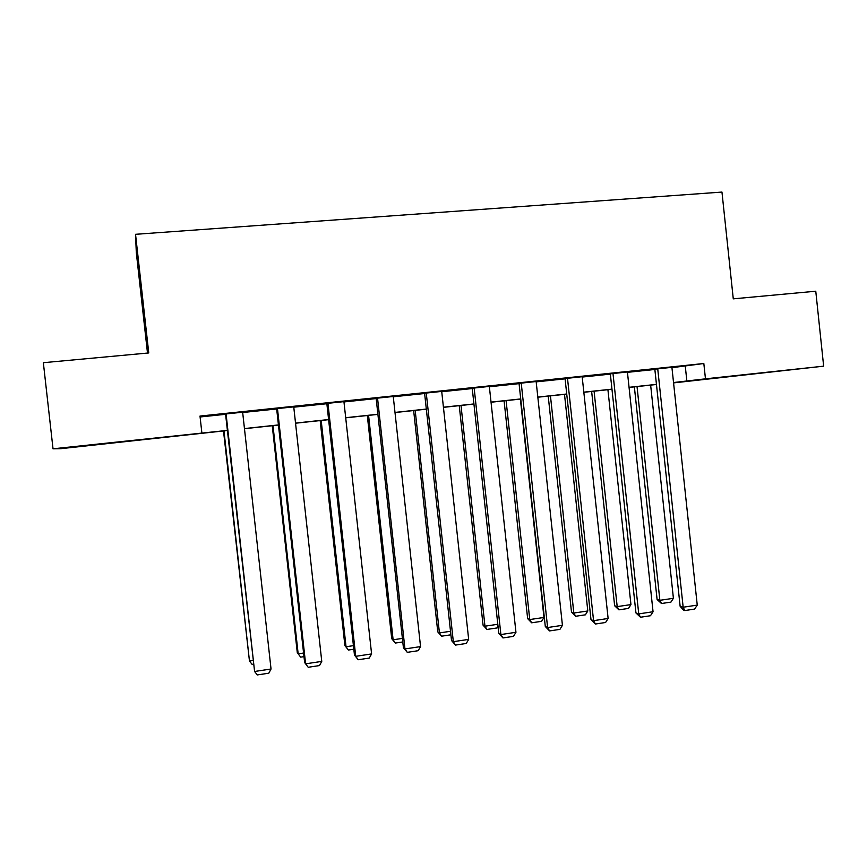 <?xml version="1.0" encoding="UTF-8"?>
<svg xmlns="http://www.w3.org/2000/svg" width="867" height="867" viewBox="0 0 867 867"><rect width="100%" height="100%" fill="white"/><g stroke="black" fill="none" stroke-linecap="round" stroke-linejoin="round"><path stroke-width="1.3" d="M109.264 443.015L130.321 440.913L109.264 443.015M764.271 372.756L737.329 375.769L764.271 372.756M147.498 353.064L136.303 252.514L135.534 234.307L721.962 192.073L733.276 298.844L815.771 291.214L823.65 366.167L673.561 382.9M227.392 430.531L60.95 448.662L53.028 448.803L227.371 430.4M671.947 367.684L703.831 363.511L199.995 416.062L201.859 432.839M200.093 416.973L225.593 414.307M242.673 412.519L276.681 408.975M293.772 407.187L326.859 403.729M343.971 401.941L376.17 398.582M393.282 396.793L424.635 393.52M441.737 391.732L472.255 388.546M489.367 386.758L519.073 383.647M536.174 381.87L565.1 378.846M582.201 377.058L610.357 374.121M627.448 372.333L654.856 369.472M671.903 367.326L654.834 369.179M627.415 371.976L610.325 373.829M582.158 376.712L565.067 378.554M536.142 381.523L519.04 383.355M489.335 386.422L472.222 388.243M441.704 391.418L424.602 393.217M393.25 396.49L376.137 398.278M343.939 401.638L326.826 403.426M293.74 406.883L276.649 408.66M242.641 412.215L225.561 413.993M135.534 234.307L148.756 352.945L43.35 362.699L53.028 448.803M703.831 363.511L705.467 378.836L823.65 366.167M673.529 382.542L705.467 378.836M244.451 428.569L278.437 424.928M295.528 423.085L328.604 419.541M345.695 417.71L377.893 414.253M394.984 412.421L426.326 409.061M443.427 407.219L473.924 403.946M491.025 402.115L520.72 398.928M537.822 397.097L566.725 393.997M583.827 392.166L611.961 389.142M629.052 387.311L656.449 384.374M673.551 382.726L678.601 382.109L673.54 382.661M656.46 384.493L629.063 387.43M611.972 389.261L583.838 392.285M566.736 394.117L537.833 397.216M520.731 399.048L491.047 402.234M473.935 404.076L443.438 407.349M426.336 409.181L395.005 412.54M377.904 414.383L345.705 417.829M328.615 419.671L295.539 423.215M278.448 425.047L244.472 428.699M685.288 366.286L686.87 381.112M671.903 367.261L697.252 605.112L683.163 607.225L680.14 606.326L683.575 610.195L684.789 610.563L683.163 607.225L657.717 368.746M654.823 369.114L680.14 606.326M697.252 605.112L694.63 609.078L684.789 610.563M634.362 386.855L657.099 599.487L659.874 600.311L637.028 386.574M650.64 385.111L673.41 598.306L670.928 602.11L661.478 603.519L657.099 599.487M661.478 603.519L659.874 600.311L673.41 598.306M627.405 371.91L653.057 611.744L638.741 613.89L635.944 612.947L640.475 617.239L638.741 613.89L612.98 373.406M610.314 373.753L635.944 612.947M653.057 611.744L650.478 615.733L640.475 617.239M582.158 376.625L608.125 618.474L593.57 620.664L591.001 619.667L595.412 624.023L593.57 620.664L567.484 378.164M565.056 378.467L591.001 619.667M608.125 618.474L605.589 622.484L595.412 624.023M591.641 391.44L614.638 605.762L617.196 606.618L594.079 391.18M607.919 389.695L630.948 604.592L628.51 608.417L618.897 609.837L614.638 605.762M618.897 609.837L617.196 606.618L630.948 604.592M548.215 396.1L571.494 612.135L573.835 613.034L550.447 395.861M564.504 394.355L587.804 610.975L585.398 614.822L575.634 616.264L571.494 612.135M575.634 616.264L573.835 613.034L587.804 610.975M536.131 381.437L562.434 625.324L547.619 627.545L545.3 626.505L549.58 630.927L547.619 627.545L521.219 382.986M519.03 383.257L545.3 626.505M562.434 625.324L559.93 629.366L549.58 630.927M489.324 386.314L515.952 632.292L500.888 634.557L498.807 633.463L502.958 637.939L500.888 634.557L474.141 387.907M472.212 388.134L498.807 633.463M515.952 632.292L513.492 636.356L502.958 637.939M441.693 391.288L468.668 639.38L453.333 641.678L451.523 640.54L455.533 645.081L453.333 641.678L426.25 392.903M424.581 393.087L451.523 640.54M468.668 639.38L466.251 643.477L455.533 645.081M504.085 400.836L527.645 618.615L529.759 619.558L506.09 400.619M520.384 399.091L543.967 617.456L541.593 621.325L531.666 622.799L527.645 618.615M531.666 622.799L529.759 619.558L543.967 617.456M459.239 405.648L483.071 625.194L484.967 626.191L461.006 405.463M498.037 626.332L497.073 627.946L486.983 629.442L484.967 626.191L497.821 624.283M486.983 629.442L483.071 625.194M413.646 410.546L437.77 631.891L439.428 632.921L415.174 410.384M450.894 634.807L441.552 636.194L439.428 632.921L450.515 631.284M441.552 636.194L437.77 631.891M367.305 415.521L391.721 638.686L393.119 639.781L368.573 415.38M402.776 641.959L395.374 643.054L393.119 639.781L402.396 638.405M395.374 643.054L391.721 638.686M320.172 420.571L344.893 645.612L346.041 646.739L321.191 420.462M353.812 649.231L348.415 650.033L346.041 646.739L353.422 645.655M348.415 650.033L344.893 645.612M272.249 425.719L297.283 652.645L298.161 653.826L272.986 425.632M303.981 656.633L300.654 657.132L298.161 653.826L303.591 653.024M393.239 396.349L420.549 646.598L404.954 648.939L403.415 647.747L407.284 652.352L404.954 648.939L377.524 397.986M376.126 398.137L403.415 647.747M420.549 646.598L418.176 650.705L407.284 652.352M343.917 401.497L371.596 653.935L355.719 656.319L354.462 655.073L358.179 659.744L355.719 656.319L327.932 403.166M326.816 403.274L354.462 655.073M371.596 653.935L369.266 658.075L358.179 659.744M293.729 406.731L321.765 661.402L305.607 663.829L304.631 662.529L276.627 408.52M277.451 408.433L305.607 663.829L308.197 667.276L319.49 665.574L321.765 661.402M242.63 412.063L271.035 669.01L254.584 671.481L225.539 413.852M226.059 413.797L254.584 671.481L257.326 674.927L268.813 673.204L271.035 669.01M223.502 430.942L249.458 661.033L223.968 430.899M253.262 664.176L252.08 664.35L249.458 661.033L252.861 660.524"/></g></svg>
